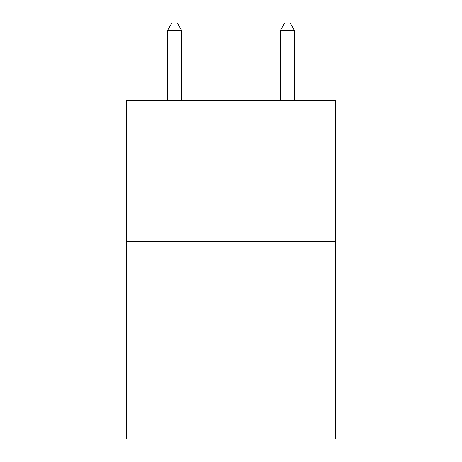 <?xml version="1.0" encoding="UTF-8"?>
<svg xmlns="http://www.w3.org/2000/svg" width="462" height="462" viewBox="0 0 462 462"><rect width="100%" height="100%" fill="white"/><g stroke="black" fill="none" stroke-linecap="round" stroke-linejoin="round"><path stroke-width="0.69" d="M335.372 241.435L335.372 438.9L126.628 438.9L126.628 100.393L335.372 100.393L335.372 241.435L126.628 241.435M181.635 100.393L181.635 30.434L167.527 30.434L167.527 100.393M167.527 30.434L171.76 23.1L177.402 23.1L181.635 30.434M294.473 100.393L294.473 30.434L280.365 30.434L280.365 100.393M280.365 30.434L284.598 23.1L290.24 23.1L294.473 30.434"/></g></svg>
